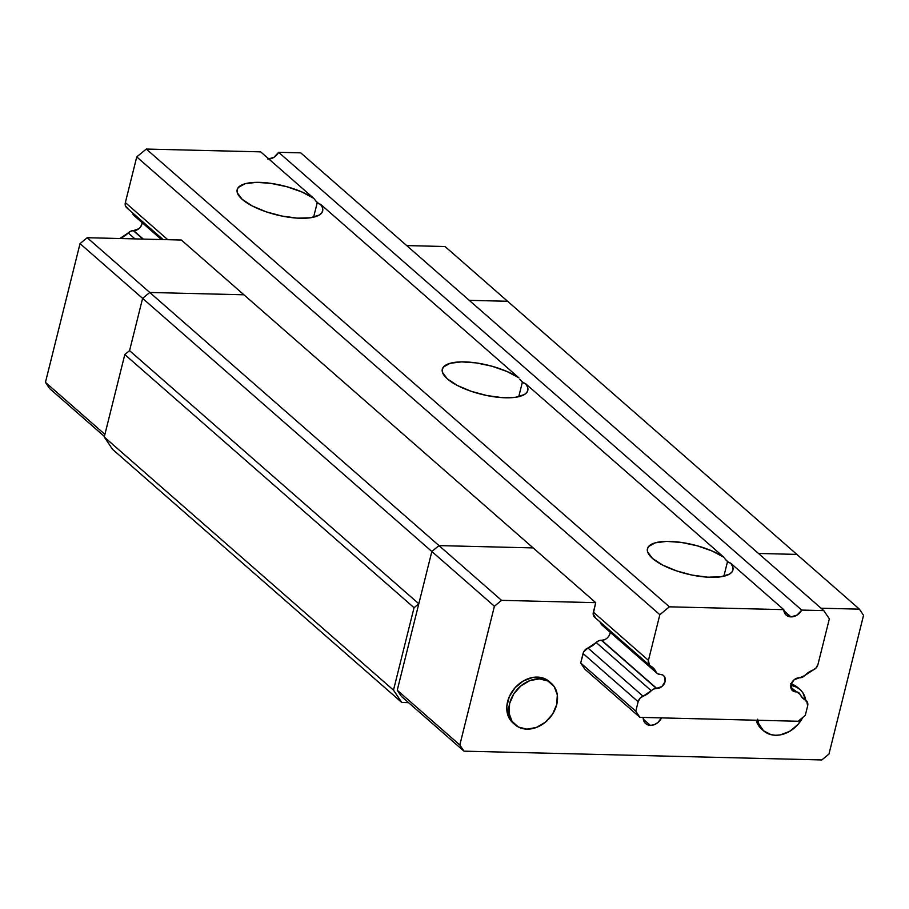 <?xml version="1.0" encoding="UTF-8"?>
<svg xmlns="http://www.w3.org/2000/svg" width="909" height="909" viewBox="0 0 909 909"><rect width="100%" height="100%" fill="white"/><g stroke="black" fill="none" stroke-linecap="round" stroke-linejoin="round"><path stroke-width="1.36" d="M317.241 202.605L319.695 204.127L317.241 202.605L313.719 198.287L260.667 151.86L146.292 149.053L136.748 156.905L659.843 614.689L669.376 606.826L146.292 149.053L669.376 606.826L783.751 609.644L730.7 563.216L727.507 561.648L724.837 558.683L727.507 561.648L730.7 563.216A44.052 14.919 -166 0 1 732.927 570.011A44.052 14.919 -166 0 1 699.01 576.283A44.052 14.919 -166 0 1 652.514 558.433A44.052 14.919 -166 0 1 647.447 548.706A44.052 14.919 -166 0 1 677.944 541.991A44.052 14.919 -166 0 1 723.984 557.331L525.572 383.689L522.38 382.132L519.698 379.155L522.38 382.132L525.572 383.689A44.052 14.919 -166 0 1 527.788 390.495A44.052 14.919 -166 0 1 493.871 396.767A44.052 14.919 -166 0 1 447.387 378.917A44.052 14.919 -166 0 1 442.308 369.179A44.052 14.919 -166 0 1 472.816 362.475A44.052 14.919 -166 0 1 518.857 377.814L320.434 204.173A44.052 14.919 -166 0 1 322.661 210.968A44.052 14.919 -166 0 1 288.744 217.24A44.052 14.919 -166 0 1 242.248 199.389A44.052 14.919 -166 0 1 237.181 189.663A44.052 14.919 -166 0 1 267.678 182.948A44.052 14.919 -166 0 1 313.719 198.287L317.241 202.605L313.616 217.183L317.241 202.605M268.916 159.086A11.01 8.647 131.2 0 0 278.631 152.303L801.727 610.087L823.815 610.632L300.72 152.848L278.631 152.303L801.727 610.087A11.01 8.647 -48.8 0 1 790.989 616.904L783.865 610.666L790.989 616.904A11.01 8.647 -48.8 0 1 786.24 615.132A11.01 8.647 -48.8 0 1 783.751 609.644L730.7 563.216L732.609 566.398L733.04 569.329L732.006 571.931L729.518 574.09L720.61 576.829L707.532 577.181L692.09 575.079L676.376 570.841L662.559 565.023L652.514 558.433L647.64 551.968L647.367 549.07L648.583 546.514L655.219 542.821L666.649 541.389L681.296 542.423L697.158 545.775L712.077 550.979L723.984 557.331L525.572 383.689L527.47 386.87L527.913 389.813L526.868 392.404L524.391 394.563L515.483 397.301L502.404 397.653L486.951 395.563L471.237 391.313L457.42 385.507L447.387 378.917L442.501 372.451L442.24 369.543L443.444 366.997L450.091 363.305L461.511 361.873L476.168 362.896L492.03 366.247L506.938 371.463L518.857 377.814L320.434 204.173L322.343 207.354L322.775 210.286L321.741 212.888L319.252 215.047L310.344 217.785L297.266 218.137L281.813 216.035L266.11 211.797L252.293 205.979L242.248 199.389L237.374 192.924L237.101 190.026L238.317 187.47L244.953 183.777L256.383 182.345L271.03 183.379L286.892 186.731L301.811 191.935L313.719 198.287L260.667 151.86L146.292 149.053L136.748 156.905L125.362 202.582A6.602 5.193 131.2 0 0 126.658 207.695L163.109 239.59M315.332 200.628L319.036 203.877L315.332 200.628M520.459 380.155L524.163 383.393L520.459 380.155M725.598 559.671L729.291 562.91L725.598 559.671M518.744 396.699L522.38 382.132L518.744 396.699M723.882 576.226L727.507 561.648L723.882 576.226M795.818 691.874A7.704 6.056 -48.8 0 1 792.5 690.635A7.704 6.056 -48.8 0 1 791.762 682.67A7.704 6.056 -48.8 0 1 799.329 677.796L794.159 679.739L790.978 684.67L791.671 689.692L793.432 691.272L796.182 691.874L790.785 687.159L796.182 691.874A6.602 5.193 -48.8 0 1 799.022 692.942A6.602 5.193 -48.8 0 1 800.09 694.396L790.83 687.499M138.85 228.716L133.316 230.659L143.315 239.101L133.68 230.67A7.704 6.056 131.2 0 0 142.224 221.307M610.223 632.3A7.704 6.056 -48.8 0 1 601.69 640.243L656.775 688.443L653.73 689.011L639.936 698.373L638.141 701.714L635.777 711.19L580.692 662.991L635.777 711.19L638.141 701.714L583.055 653.503L638.141 701.714A6.602 5.193 -48.8 0 1 643.038 696.214L587.953 648.015A19.157 15.055 -48.8 0 0 596.213 642.527L598.645 640.8L601.326 640.231A6.602 5.193 -48.8 0 0 596.213 642.527L651.298 690.726A19.157 15.055 -48.8 0 1 643.038 696.214L587.953 648.015L596.213 642.527L651.298 690.726A6.602 5.193 -48.8 0 1 656.412 688.443L601.326 640.231L656.412 688.443L661.945 686.5L665.115 681.568L664.422 676.546L662.672 674.967L660.275 674.376A7.704 6.056 -48.8 0 1 663.604 675.614A7.704 6.056 -48.8 0 1 664.343 683.579A7.704 6.056 -48.8 0 1 656.775 688.443L601.69 640.243L604.337 639.766M133.316 230.659L142.952 239.09L133.316 230.659A6.602 5.193 131.2 0 0 128.203 232.954L134.998 238.897L128.203 232.954L130.635 231.227L133.316 230.659M804.806 675.512A6.602 5.193 -48.8 0 1 799.693 677.807L804.806 675.512A19.157 15.055 -48.8 0 1 813.066 670.024L816.157 667.865L817.952 664.536A6.602 5.193 -48.8 0 1 813.066 670.024L804.806 675.512M134.464 215.887L162.041 239.556L132.919 214.07A6.602 5.193 131.2 0 0 133.987 215.524L161.427 239.544M267.894 159.12L273.95 157.314L278.631 152.303L300.72 152.848L823.815 610.632L801.727 610.087L797.045 615.086L790.989 616.904L785.899 614.814L783.751 609.644L669.376 606.826L659.843 614.689L648.447 660.366L649.356 665.081L653.764 668.456L656.003 671.853L600.917 623.642L657.559 673.671L659.923 674.364A6.602 5.193 -48.8 0 1 657.071 673.308A6.602 5.193 -48.8 0 1 656.003 671.853A19.157 15.055 -48.8 0 0 652.912 667.626A19.157 15.055 -48.8 0 0 650.56 666.024A6.602 5.193 -48.8 0 1 649.753 665.479A6.602 5.193 -48.8 0 1 648.447 660.366L593.372 612.155L648.447 660.366L659.843 614.689L136.748 156.905L125.362 202.582L167.779 239.703L125.362 202.582L125.476 205.968L127.465 208.252M805.533 700.214A19.157 15.055 -48.8 0 1 803.192 698.612A19.157 15.055 -48.8 0 1 800.09 694.396L802.34 697.782L805.533 700.214A6.602 5.193 -48.8 0 1 806.351 700.771A6.602 5.193 -48.8 0 1 807.646 705.884L805.283 715.36L798.125 721.257L805.283 715.36L807.646 705.884L806.737 701.157L801.284 696.499L805.533 700.214M120.045 238.533L119.943 238.442A19.157 15.055 131.2 0 0 128.203 232.954L119.943 238.442A6.602 5.193 131.2 0 0 119.727 238.522L120.045 238.533M823.815 610.632L829.349 618.859L817.952 664.536L829.349 618.859L823.815 610.632M140.85 226.477L142.213 222.728M635.777 711.19L639.925 717.36L798.125 721.257L639.925 717.36L635.777 711.19M584.839 669.16L639.925 717.36L584.839 669.16L580.692 662.991L583.055 653.503A6.602 5.193 -48.8 0 1 587.953 648.015L583.737 651.753L580.692 662.991L584.839 669.16M243.93 294.789L149.758 292.471L142.611 298.368L129.567 350.647L124.806 354.567L104.251 437.002L112.546 449.341L104.251 437.002L393.483 690.136L401.778 702.475L112.546 449.341L401.778 702.475L408.539 702.634L401.778 702.475L393.483 690.136L104.251 437.002L124.806 354.567L129.567 350.647L418.81 603.769L414.038 607.701L124.806 354.567L414.038 607.701L393.483 690.136L414.038 607.701L418.81 603.769L129.567 350.647L142.611 298.368L149.758 292.471L439.002 545.605L431.843 551.49L142.611 298.368L431.843 551.49L418.81 603.769L431.843 551.49L439.002 545.605L149.758 292.471L243.93 294.789L533.163 547.911L181.357 240.033L243.93 294.789L149.758 292.471L142.611 298.368L80.037 243.612L87.196 237.715L149.758 292.471L87.196 237.715L181.357 240.033L87.196 237.715L80.037 243.612L142.611 298.368L129.567 350.647L142.611 298.368L149.758 292.471L243.93 294.789M507.597 301.277L469.249 300.334L507.597 301.277L796.841 554.399L445.035 246.521L507.597 301.277L469.249 300.334L507.597 301.277M533.163 547.911L439.002 545.605L431.843 551.49L494.405 606.246L431.843 551.49L397.256 690.226L459.818 744.982L463.965 751.152L401.403 696.396L397.256 690.226L431.843 551.49L439.002 545.605L501.563 600.349L494.405 606.246L459.818 744.982L463.965 751.152L821.804 759.947L828.963 754.061L863.55 615.325L859.403 609.155L796.841 554.399L758.492 553.456L796.841 554.399L758.492 553.456L796.841 554.399L859.403 609.155L821.054 608.212L859.403 609.155L863.55 615.325L828.963 754.061L821.804 759.947L463.965 751.152L401.403 696.396L397.256 690.226L459.818 744.982L494.405 606.246L501.563 600.349L439.002 545.605L533.163 547.911L439.002 545.605L533.163 547.911L595.736 602.667L533.163 547.911M650.401 725.393L643.277 719.155L650.401 725.393L646.992 724.541L644.481 722.28L643.174 717.451A11.01 8.647 -48.8 0 0 645.663 723.621A11.01 8.647 -48.8 0 0 650.401 725.393A11.01 8.647 -48.8 0 0 661.491 717.894L657.798 722.61L654.196 724.712L650.401 725.393M761.606 729.075L758.64 725.7L756.152 720.223A27.531 21.623 131.2 0 0 761.594 729.063L763.64 730.859A27.531 21.623 -48.8 0 1 757.799 720.269M757.629 719.224L758.72 723.621L763.48 730.711L771.037 734.677L775.502 735.267A27.531 21.623 -48.8 0 1 763.64 730.859M551.297 683.307A27.531 21.623 -48.8 0 1 553.945 711.758A27.531 21.623 -48.8 0 1 526.902 729.154L536.39 727.461L545.389 722.201L552.524 714.179L556.706 704.6L557.319 694.942L554.251 686.659L547.968 681.023L539.435 678.887A27.531 21.623 -48.8 0 1 551.297 683.307L549.252 681.511A27.531 21.623 131.2 0 0 537.378 677.091A27.531 21.623 131.2 0 0 510.347 694.499A27.531 21.623 131.2 0 0 512.983 722.939L515.039 724.734A27.531 21.623 -48.8 0 1 512.392 696.294A27.531 21.623 -48.8 0 1 539.435 678.887L537.378 677.091L539.435 678.887L529.947 680.58L520.948 685.841L513.812 693.874L509.631 703.441L509.017 713.099L512.085 721.382L518.369 727.018L526.902 729.154A27.531 21.623 -48.8 0 1 515.039 724.734M601.985 625.097A6.602 5.193 -48.8 0 1 600.917 623.642A19.157 15.055 -48.8 0 0 599.985 621.926M775.502 735.267L780.217 734.904L789.637 731.359L797.863 724.587L802.772 717.428A27.531 21.623 -48.8 0 1 775.502 735.267M805.919 701.055L802.852 692.772L800.056 689.567L796.568 687.136L790.853 685.261A27.531 21.623 -48.8 0 1 799.897 689.42A27.531 21.623 -48.8 0 1 805.817 700.373M595.475 617.825A6.602 5.193 -48.8 0 1 594.668 617.268A6.602 5.193 -48.8 0 1 593.372 612.155L595.736 602.667L501.563 600.349L595.736 602.667L593.179 613.916L595.475 617.825M799.897 689.42L797.852 687.624A27.531 21.623 131.2 0 0 791.182 684M602.474 625.46L600.917 623.642M790.455 683.807L798.011 687.772M513.006 722.962L508.063 715.713L506.802 706.566L509.245 696.76L515.028 687.783L523.243 681.011L532.674 677.466L541.855 677.694L549.411 681.648M49.597 388.518L45.45 382.348L104.91 434.377L45.45 382.348L80.037 243.612L45.45 382.348L49.597 388.518L104.387 436.456L49.597 388.518M406.687 245.578L445.035 246.521L406.687 245.578M601.894 625.017L657.071 673.308M594.668 617.268L649.708 665.445"/></g></svg>
